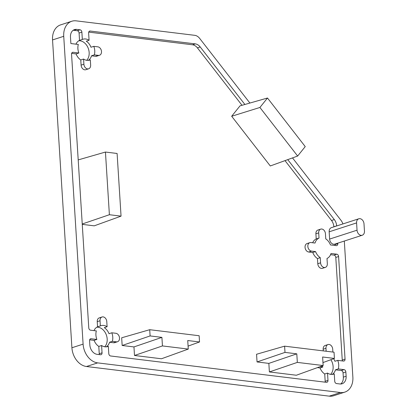<?xml version="1.0" encoding="UTF-8"?>
<svg xmlns="http://www.w3.org/2000/svg" width="417" height="417" viewBox="0 0 417 417"><rect width="100%" height="100%" fill="white"/><g stroke="black" fill="none" stroke-linecap="round" stroke-linejoin="round"><path stroke-width="0.63" d="M311.483 251.102L308.684 252.009A4.389 3.258 -108 0 1 305.135 248.032A4.389 3.258 -108 0 1 307.058 243.554L309.857 242.647A4.389 3.258 -108 0 0 307.928 247.125A4.389 3.258 -108 0 0 311.483 251.102L315.554 251.597A10.972 8.147 -108 0 0 320.256 257.649L317.462 258.556L317.785 263.726A4.389 3.258 -108 0 0 322.513 268.313L325.312 267.406A4.389 3.258 -108 0 0 327.329 263.643L327.001 258.472A10.972 8.147 -108 0 0 331.009 253.484L336.769 254.188A2.194 1.632 -108 0 1 338.594 256.533L345.047 359.141A2.194 1.632 -108 0 1 344.041 361.023A2.194 1.632 -108 0 1 343.499 361.075L337.734 360.371L334.934 361.278A10.972 8.147 -108 0 0 333.631 358.719M330.577 254.678L333.975 255.095A2.194 1.632 -108 0 1 335.794 257.44L342.248 360.048A2.194 1.632 -108 0 1 342.154 360.908M337.734 360.371A10.972 8.147 -108 0 1 338.27 368.92L344.035 369.624A2.194 1.632 -108 0 1 345.855 371.969L346.126 376.243A8.778 6.516 -108 0 1 342.086 383.77A8.778 6.516 -108 0 1 339.918 383.968L336.545 383.557A2.194 1.632 -108 0 1 334.726 381.216L334.267 373.908A10.972 8.147 -108 0 1 333.663 374.143A10.972 8.147 -108 0 1 327.522 373.085L327.981 380.393A2.194 1.632 -108 0 1 326.97 382.274A2.194 1.632 -108 0 1 326.428 382.326L110.614 355.982A2.194 1.632 -108 0 1 108.795 353.637L108.337 346.329L107.106 346.73M327.522 373.085L324.723 373.992L325.182 381.3A2.194 1.632 -108 0 1 325.088 382.16M357.041 230.189L356.582 222.918A4.827 3.586 -108 0 1 358.802 218.779A4.827 3.586 -108 0 1 363.999 223.825L364.458 231.091A4.827 3.586 -108 0 1 362.237 235.235A4.827 3.586 -108 0 1 357.041 230.189L329.618 239.077A4.827 3.586 -108 0 0 334.82 244.122A4.827 3.586 -108 0 0 334.955 244.075L334.987 244.612A2.194 1.632 -108 0 1 334.893 245.472M337.749 243.174L337.786 243.705A2.194 1.632 -108 0 1 336.774 245.587A2.194 1.632 -108 0 1 336.232 245.639L330.472 244.935A10.972 8.147 -108 0 0 325.771 238.878L325.442 233.713A4.389 3.258 -108 0 0 320.72 229.126A4.389 3.258 -108 0 0 318.703 232.889L319.026 238.06L316.227 238.967A10.972 8.147 -108 0 0 312.656 242.757M88.618 68.81A4.389 3.258 -108 0 0 90.64 65.047L90.312 59.876A10.972 8.147 -108 0 1 89.707 60.111A10.972 8.147 -108 0 1 83.567 59.052L83.895 64.223L81.096 65.13A4.389 3.258 -108 0 0 85.824 69.717L88.618 68.81A4.389 3.258 -108 0 1 83.895 64.223M287.74 159.638L334.309 219.582A8.778 6.516 -108 0 1 336.665 225.868L336.67 225.957M285.009 160.628L331.51 220.489A8.778 6.516 -108 0 1 333.866 226.775L333.871 226.864M75.967 44.16A10.972 8.147 -108 0 1 79.538 40.371L79.079 33.063A2.194 1.632 -108 0 0 77.26 30.717L73.887 30.305A8.778 6.516 -108 0 0 73.183 30.269M330.889 359.709A10.972 8.147 -108 0 1 332.141 362.185A10.972 8.147 -108 0 1 330.634 374.346M338.27 368.92L335.476 369.827A10.972 8.147 -108 0 1 332.208 374.424M334.267 373.908L333.037 374.31M324.723 373.992A10.972 8.147 -108 0 1 320.021 367.94L322.821 367.033A10.972 8.147 -108 0 1 322.404 365.813M108.337 346.329A10.972 8.147 -108 0 1 107.732 346.563A10.972 8.147 -108 0 1 101.592 345.511L102.05 352.813A2.194 1.632 -108 0 1 101.044 354.695A2.194 1.632 -108 0 1 100.497 354.747L97.13 354.335A8.778 6.516 -108 0 1 89.843 344.958L89.577 340.684A2.194 1.632 -108 0 1 90.583 338.802A2.194 1.632 -108 0 1 91.13 338.75L96.89 339.454A10.972 8.147 -108 0 1 96.353 330.905L90.588 330.201A2.194 1.632 -108 0 1 88.769 327.856L71.552 54.231A2.194 1.632 -108 0 1 72.563 52.349A2.194 1.632 -108 0 1 73.105 52.297L78.865 53.001A10.972 8.147 -108 0 1 78.328 44.452L70.88 43.54L70.478 37.129A8.778 6.516 -108 0 1 74.513 29.602A8.778 6.516 -108 0 1 76.686 29.398L80.059 29.81A2.194 1.632 -108 0 1 81.878 32.156L82.337 39.464L79.538 40.371M101.592 345.511L98.793 346.418L99.251 353.72A2.194 1.632 -108 0 1 99.157 354.58M98.793 346.418A10.972 8.147 -108 0 1 94.091 340.361L89.671 339.824M96.89 339.454L94.091 340.361M335.476 369.827L341.236 370.531A2.194 1.632 -108 0 1 343.055 372.876L343.327 377.15A8.778 6.516 -108 0 1 340.616 384.01M317.41 367.622L320.021 367.94M319.99 366.689L322.821 367.033M326.146 351.239L325.964 348.325L323.165 349.232L323.269 350.885M323.165 349.232A4.389 3.258 -108 0 1 325.182 345.469L327.981 344.562A4.389 3.258 -108 0 1 332.709 349.149L332.891 352.063M325.964 348.325A4.389 3.258 -108 0 1 327.981 344.562M90.312 59.876L89.087 60.277M83.567 59.052L80.773 59.959L81.096 65.13M71.646 53.371L76.071 53.908L78.865 53.001M100.033 320.746L97.234 321.653L97.562 326.824L100.356 325.917A10.972 8.147 -108 0 1 100.961 325.682A10.972 8.147 -108 0 1 107.101 326.74L106.778 321.57A4.389 3.258 -108 0 0 102.05 316.983A4.389 3.258 -108 0 0 100.033 320.746L100.356 325.917M97.234 321.653A4.389 3.258 -108 0 1 99.251 317.89L102.05 316.983M107.101 326.74L104.307 327.647A10.972 8.147 -108 0 1 109.009 333.699L111.803 332.792A10.972 8.147 -108 0 1 112.34 341.341L116.416 341.841L113.622 342.748A4.389 3.258 -108 0 0 114.706 342.649L117.505 341.742A4.389 3.258 -108 0 1 116.416 341.841M117.505 341.742A4.389 3.258 -108 0 0 119.429 337.264A4.389 3.258 -108 0 0 115.879 333.287L111.803 332.792M112.34 341.341L109.546 342.248L113.622 342.748M96.822 327.215A10.972 8.147 -108 0 1 106.21 334.606A10.972 8.147 -108 0 1 104.703 346.767M78.797 40.762A10.972 8.147 -108 0 1 88.185 48.153A10.972 8.147 -108 0 1 86.684 60.314M270.289 165.966L231.67 116.254L240.01 105.871L267.495 98.016L305.234 146.596L297.644 156.041L270.289 165.966M199.535 341.966L187.733 340.527L188.27 349.081L161.473 358.771L134.498 355.477L133.961 346.928L122.16 345.484L121.675 337.791L149.719 329.701L199.144 335.737L199.535 341.966L188.083 346.11M334.418 358.432L322.617 356.994L323.154 365.542L296.357 375.237L269.382 371.943L268.845 363.389L257.044 361.951L256.559 354.257L284.597 346.167L334.027 352.198L334.418 358.432L322.966 362.576M121.05 216.142L109.39 214.719L105.444 152.049L117.104 153.472L121.05 216.142L94.252 225.832L82.258 224.367M329.618 239.077L329.164 231.81A4.827 3.586 -108 0 1 331.385 227.666L358.802 218.779M88.717 32.119L192.487 44.786A8.778 6.516 -108 0 1 197.413 47.872L242.022 105.298M82.337 39.464A10.972 8.147 -108 0 1 82.941 39.229A10.972 8.147 -108 0 1 89.082 40.282L86.283 41.194A10.972 8.147 -108 0 1 90.984 47.246L93.783 46.339A10.972 8.147 -108 0 1 94.32 54.888L91.521 55.795L95.597 56.295A4.389 3.258 -108 0 0 96.681 56.191L99.481 55.284A4.389 3.258 -108 0 1 98.396 55.388L95.597 56.295M91.521 55.795A10.972 8.147 -108 0 1 88.253 60.392M80.773 59.959A10.972 8.147 -108 0 1 76.071 53.908M93.987 330.618A10.972 8.147 -108 0 1 97.562 326.824M109.546 342.248A10.972 8.147 -108 0 1 106.278 346.845M317.462 258.556A10.972 8.147 -108 0 1 312.76 252.504L308.684 252.009M318.703 232.889L315.904 233.796L316.227 238.967M315.904 233.796A4.389 3.258 -108 0 1 317.921 230.033L320.72 229.126M323.154 365.542L297.331 362.394L269.382 371.943M109.39 214.719L82.232 223.997M105.444 152.049L78.203 159.904M344.312 241.047L352.865 377.067A17.561 13.036 -108 0 1 344.796 392.126L333.605 395.754A17.561 13.036 -108 0 1 329.263 396.15L86.475 366.512A17.561 13.036 -108 0 1 71.912 347.762L52.542 39.933A17.561 13.036 -108 0 1 60.616 24.874L71.807 21.246A17.561 13.036 -108 0 1 76.144 20.85L194.749 35.325A8.778 6.516 -108 0 1 199.675 38.416L249.887 103.051M292.505 157.907L341.054 220.405A8.778 6.516 -108 0 1 342.889 223.939M344.796 392.126A17.561 13.036 -108 0 1 340.454 392.522L97.667 362.884A17.561 13.036 -108 0 1 83.103 344.134L63.733 36.305A17.561 13.036 -108 0 1 71.807 21.246M89.082 40.282L88.623 32.979A2.194 1.632 -108 0 1 89.629 31.098A2.194 1.632 -108 0 1 90.171 31.046L195.286 43.879A8.778 6.516 -108 0 1 200.212 46.965L244.888 104.479M309.857 242.647A4.389 3.258 -108 0 1 310.941 242.548L315.017 243.048A10.972 8.147 -108 0 1 319.026 238.06M320.256 257.649L320.584 262.819L317.785 263.726M325.312 267.406A4.389 3.258 -108 0 1 320.584 262.819M94.32 54.888L98.396 55.388M93.783 46.339L97.859 46.834A4.389 3.258 -108 0 1 101.409 50.811A4.389 3.258 -108 0 1 99.481 55.284M297.331 362.394L296.795 353.84L284.993 352.401L257.044 361.951M284.993 352.401L284.597 346.167M296.795 353.84L268.845 363.389M188.27 349.081L162.448 345.928L161.911 337.374L150.11 335.935L122.16 345.484M150.11 335.935L149.719 329.701M161.911 337.374L133.961 346.928M162.448 345.928L134.498 355.477M297.644 156.041L259.906 107.466L231.67 116.254M259.906 107.466L267.495 98.016M315.554 251.597L312.76 252.504M336.769 254.188L333.975 255.095M338.594 256.533L335.794 257.44M327.981 380.393L325.182 381.3M337.786 243.705L334.987 244.612M345.047 359.141L342.248 360.048M333.866 226.775L336.665 225.868M331.51 220.489L334.309 219.582M81.878 32.156L79.079 33.063M80.059 29.81L77.26 30.717M76.686 29.398L73.887 30.305M102.05 352.813L99.251 353.72M91.13 338.75L90.119 339.078M346.126 376.243L343.327 377.15M345.855 371.969L343.055 372.876M344.035 369.624L341.236 370.531M73.105 52.297L72.094 52.625M52.542 39.933L63.733 36.305M71.912 347.762L83.103 344.134M86.475 366.512L97.667 362.884M329.263 396.15L340.454 392.522M90.171 31.046L89.16 31.374M192.487 44.786L195.286 43.879M197.413 47.872L200.212 46.965M356.582 222.918L329.164 231.81M334.82 244.122L362.237 235.235"/></g></svg>
